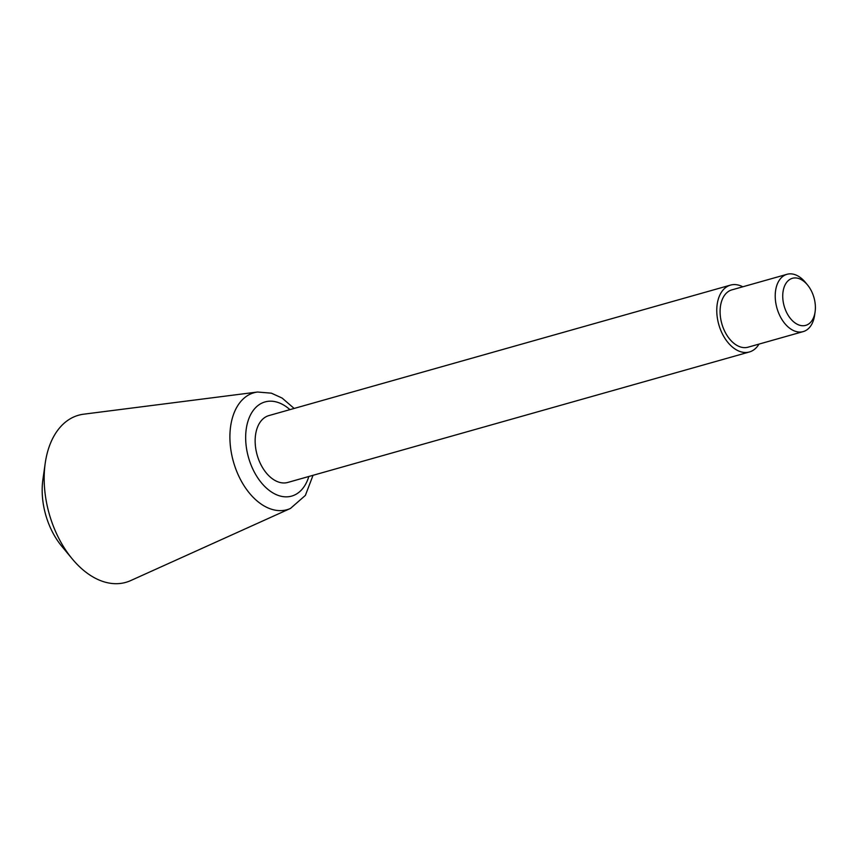 <?xml version="1.0" encoding="UTF-8"?>
<svg xmlns="http://www.w3.org/2000/svg" width="858" height="858" viewBox="0 0 858 858"><rect width="100%" height="100%" fill="white"/><g stroke="black" fill="none" stroke-linecap="round" stroke-linejoin="round"><path stroke-width="1.29" d="M783.118 291.205A24.453 15.498 74.2 0 0 795.741 323.391A24.453 15.498 74.2 0 0 815.1 311.851A24.453 15.498 74.2 0 0 807.485 284.91A24.453 15.498 74.2 0 0 783.118 291.205M807.485 284.91L805.362 282.336A29.773 18.876 74.2 0 0 787 274.303A29.773 18.876 74.2 0 0 775.686 290.015A29.773 18.876 74.2 0 0 782.517 320.42A29.773 18.876 74.2 0 0 803.195 331.606A29.773 18.876 74.2 0 0 814.628 315.154L815.1 311.851M787 274.303L731.874 289.875A29.773 18.876 74.2 0 0 720.559 305.587A29.773 18.876 74.2 0 0 727.391 336.004A29.773 18.876 74.2 0 0 748.069 347.19L803.195 331.606M742.792 286.797A34.738 22.029 74.2 0 0 730.523 285.103A34.738 22.029 74.2 0 0 717.32 303.432A34.738 22.029 74.2 0 0 725.289 338.91A34.738 22.029 74.2 0 0 749.42 351.962A34.738 22.029 74.2 0 0 758.987 344.101M730.523 285.103L268.897 415.583A34.738 22.029 74.2 0 0 255.695 433.912A34.738 22.029 74.2 0 0 263.663 469.39A34.738 22.029 74.2 0 0 287.795 482.443L749.42 351.962M294.144 408.44L282.1 398.048L271.396 393.179L257.55 392.02L83.676 414.189A86.851 55.062 74.2 0 0 45.56 461.046A86.851 55.062 74.2 0 0 45.217 463.223A86.851 55.062 74.2 0 0 72.265 558.923A86.851 55.062 74.2 0 0 130.716 580.576L290.454 508.451L305.373 495.409L313.041 475.3M45.217 463.223L42.9 479.536A60.543 38.385 74.2 0 0 61.755 546.246L72.265 558.923M289.929 409.641A48.938 31.027 74.2 0 0 246.439 427.734A48.938 31.027 74.2 0 0 268.865 490.132A48.938 31.027 74.2 0 0 308.826 476.49M257.55 392.02A60.768 38.524 74.2 0 0 230.866 424.807A60.768 38.524 74.2 0 0 246.332 489.092A60.768 38.524 74.2 0 0 290.454 508.451"/></g></svg>
